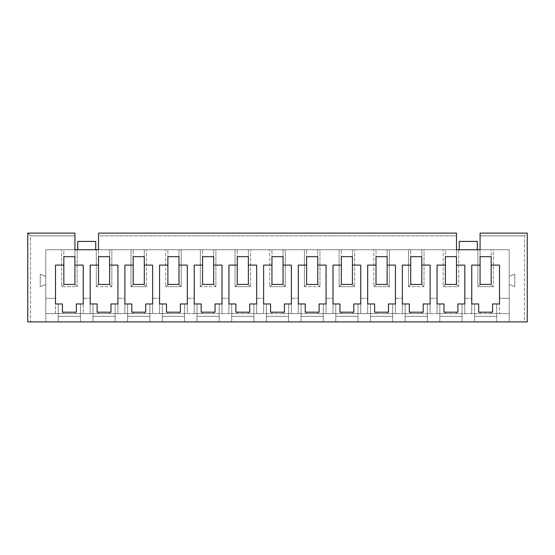 <?xml version="1.0" encoding="UTF-8"?>
<svg xmlns="http://www.w3.org/2000/svg" width="555" height="555" viewBox="0 0 555 555"><rect width="100%" height="100%" fill="white"/><g stroke="black" fill="none" stroke-linecap="round" stroke-linejoin="round"><path stroke-width="0.42" stroke-dasharray="2.77 2.08" d="M456.488 233.1L98.513 233.1L456.488 233.1L456.488 249.75L98.513 249.75L98.513 235.875L456.488 235.875L98.513 235.875L98.513 233.1L98.513 249.75L456.488 249.75L443.167 249.75L443.167 286.657L458.708 286.657L458.708 249.75L477.855 249.75L477.855 286.657L493.395 286.657L493.395 249.75L509.212 249.75L509.212 313.575L45.788 313.575L509.212 313.575L45.788 313.575L45.788 249.75L45.788 276.39L40.237 274.17L40.237 286.657L45.788 284.438L45.788 321.9L30.525 321.9L30.525 235.875L74.925 235.875L74.925 249.75L45.788 249.75L61.605 249.75L61.605 286.657L77.145 286.657L77.145 249.75L96.293 249.75L96.293 286.657L111.832 286.657L111.832 249.75L130.98 249.75L130.98 286.657L146.52 286.657L146.52 249.75L165.667 249.75L165.667 286.657L181.207 286.657L181.207 249.75L200.355 249.75L200.355 286.657L215.895 286.657L215.895 249.75L235.042 249.75L235.042 286.657L250.582 286.657L250.582 249.75L269.73 249.75L269.73 286.657L285.27 286.657L285.27 249.75L304.418 249.75L304.418 286.657L319.957 286.657L319.957 249.75L339.105 249.75L339.105 286.657L354.645 286.657L354.645 249.75L373.792 249.75L373.792 286.657L389.333 286.657L389.333 249.75L408.48 249.75L408.48 286.657L424.02 286.657L424.02 249.75L443.167 249.75L45.788 249.75L74.925 249.75L74.925 284.438L63.825 284.438L63.825 256.688L74.925 256.688L63.825 256.688L63.825 249.75L77.145 249.75L77.145 286.657L74.925 284.438L74.925 235.875L30.525 235.875L27.75 233.1L74.925 233.1L27.75 233.1L27.75 321.9L474.525 321.9L474.525 303.967L478.688 303.967L474.525 303.967L474.525 321.9L496.725 321.9L496.725 303.967L492.562 303.967L492.562 312.188L478.688 312.188L478.688 303.967L478.688 312.188L480.075 312.188L478.688 312.188L478.688 303.967L471.75 303.967L471.75 265.117L471.75 303.967L478.688 303.967L478.688 312.188L480.075 312.188L480.075 313.575L491.175 313.575L491.175 312.188L492.562 312.188L492.562 303.967L499.5 303.967L496.725 303.967L496.725 321.9L527.25 321.9L527.25 233.1L480.075 233.1L527.25 233.1L524.475 235.875L524.475 321.9L509.212 321.9L509.212 249.75L480.075 249.75L509.212 249.75L509.212 321.9L509.212 284.438L514.762 286.657L514.762 274.17L509.212 276.39L509.212 249.75L456.488 249.75L456.488 284.438L445.387 284.438L445.387 256.688L456.488 256.688L445.387 256.688L445.387 249.75L458.708 249.75L458.708 286.657L456.488 284.438L456.488 233.1M74.925 233.1L74.925 235.875L74.925 233.1M496.725 321.9L474.525 321.9L474.525 316.35L496.725 316.35L496.725 321.9L496.725 303.967L499.5 303.967L499.5 298.312L499.5 303.967L492.562 303.967L492.562 312.188L491.175 312.188L492.562 312.188L492.562 303.967L499.5 303.967L499.5 265.117L499.5 303.967L499.5 298.312L509.212 298.312L499.5 298.312L509.212 298.312L509.212 321.9L496.725 321.9M496.725 316.35L474.525 316.35L496.725 316.35L474.525 316.35L474.525 303.967L474.525 321.9L462.037 321.9L462.037 303.967L457.875 303.967L457.875 312.188L444 312.188L444 303.967L437.062 303.967L444 303.967L444 312.188L445.387 312.188L444 312.188L444 303.967L437.062 303.967L437.062 265.117L437.062 303.967L444 303.967L444 312.188L445.387 312.188L445.387 313.575L456.488 313.575L456.488 312.188L457.875 312.188L457.875 303.967L464.812 303.967L462.037 303.967L462.037 321.9L439.837 321.9L439.837 303.967L439.837 321.9L439.837 316.35L462.037 316.35L462.037 321.9L462.037 303.967L464.812 303.967L464.812 298.312L464.812 303.967L457.875 303.967L457.875 312.188L456.488 312.188L457.875 312.188L457.875 303.967L464.812 303.967L464.812 265.117L464.812 303.967L464.812 298.312L471.75 298.312L464.812 298.312L471.75 298.312L471.75 303.967L478.688 303.967L471.75 303.967L471.75 298.312L464.819 298.312L464.819 313.575L471.743 313.575L471.743 298.312L471.743 313.575L480.075 313.575L480.075 312.188L480.075 313.575L480.075 312.188L478.688 312.188L478.688 303.967L478.688 312.188L492.562 312.188L491.175 312.188L491.175 313.575L509.212 313.575L509.212 298.312L499.507 298.312L499.507 313.575L499.507 298.312L499.5 303.967L492.562 303.967L492.562 312.188L492.562 303.967L496.725 303.967L496.725 316.35M95.737 249.75L77.7 249.75L95.737 249.75L95.737 241.425L95.737 249.75L77.7 249.75L95.737 249.75M459.262 249.75L477.3 249.75L459.262 249.75L477.3 249.75L477.3 241.425L477.3 249.75L459.262 249.75L459.262 241.425L459.262 249.75M499.5 265.117L491.175 265.117L499.5 265.117M480.075 265.117L471.75 265.117L480.075 265.117M462.037 316.35L439.837 316.35L462.037 316.35L439.837 316.35L439.837 303.967L439.837 321.9L427.35 321.9L427.35 303.967L423.188 303.967L423.188 312.188L409.312 312.188L409.312 303.967L402.375 303.967L409.312 303.967L409.312 312.188L410.7 312.188L409.312 312.188L409.312 303.967L402.375 303.967L402.375 265.117L402.375 303.967L409.312 303.967L409.312 312.188L410.7 312.188L410.7 313.575L421.8 313.575L421.8 312.188L423.188 312.188L423.188 303.967L430.125 303.967L427.35 303.967L427.35 321.9L405.15 321.9L405.15 303.967L405.15 321.9L405.15 316.35L427.35 316.35L427.35 321.9L427.35 303.967L430.125 303.967L430.125 298.312L430.125 303.967L423.188 303.967L423.188 312.188L421.8 312.188L423.188 312.188L423.188 303.967L430.125 303.967L430.125 265.117L430.125 303.967L430.125 298.312L437.062 298.312L430.125 298.312L437.062 298.312L437.062 303.967L444 303.967L437.062 303.967L437.062 298.312L430.132 298.312L430.132 313.575L437.056 313.575L437.056 298.312L437.056 313.575L445.387 313.575L445.387 312.188L445.387 313.575L445.387 312.188L444 312.188L444 303.967L444 312.188L457.875 312.188L456.488 312.188L456.488 313.575L464.819 313.575L464.819 298.312L464.812 303.967L457.875 303.967L457.875 312.188L457.875 303.967L462.037 303.967L462.037 316.35M464.812 265.117L456.488 265.117L464.812 265.117M445.387 265.117L437.062 265.117L445.387 265.117M427.35 316.35L405.15 316.35L427.35 316.35L405.15 316.35L405.15 303.967L405.15 321.9L392.662 321.9L392.662 303.967L388.5 303.967L388.5 312.188L374.625 312.188L374.625 303.967L367.688 303.967L374.625 303.967L374.625 312.188L376.012 312.188L374.625 312.188L374.625 303.967L367.688 303.967L367.688 265.117L367.688 303.967L374.625 303.967L374.625 312.188L376.012 312.188L376.012 313.575L387.113 313.575L387.113 312.188L388.5 312.188L388.5 303.967L395.438 303.967L392.662 303.967L392.662 321.9L370.462 321.9L370.462 303.967L370.462 321.9L370.462 316.35L392.662 316.35L392.662 321.9L392.662 303.967L395.438 303.967L395.438 298.312L395.438 303.967L388.5 303.967L388.5 312.188L387.113 312.188L388.5 312.188L388.5 303.967L395.438 303.967L395.438 265.117L395.438 303.967L395.438 298.312L402.375 298.312L395.438 298.312L402.375 298.312L402.375 303.967L409.312 303.967L402.375 303.967L402.375 298.312L395.444 298.312L395.444 313.575L402.368 313.575L402.368 298.312L402.368 313.575L410.7 313.575L410.7 312.188L410.7 313.575L410.7 312.188L409.312 312.188L409.312 303.967L409.312 312.188L423.188 312.188L421.8 312.188L421.8 313.575L430.132 313.575L430.132 298.312L430.125 303.967L423.188 303.967L423.188 312.188L423.188 303.967L427.35 303.967L427.35 316.35M430.125 265.117L421.8 265.117L430.125 265.117M410.7 265.117L402.375 265.117L410.7 265.117M392.662 316.35L370.462 316.35L392.662 316.35L370.462 316.35L370.462 303.967L370.462 321.9L357.975 321.9L357.975 303.967L353.812 303.967L353.812 312.188L339.938 312.188L339.938 303.967L333 303.967L339.938 303.967L339.938 312.188L341.325 312.188L339.938 312.188L339.938 303.967L333 303.967L333 265.117L333 303.967L339.938 303.967L339.938 312.188L341.325 312.188L341.325 313.575L352.425 313.575L352.425 312.188L353.812 312.188L353.812 303.967L360.75 303.967L357.975 303.967L357.975 321.9L335.775 321.9L335.775 303.967L335.775 321.9L335.775 316.35L357.975 316.35L357.975 321.9L357.975 303.967L360.75 303.967L360.75 298.312L360.75 303.967L353.812 303.967L353.812 312.188L352.425 312.188L353.812 312.188L353.812 303.967L360.75 303.967L360.75 265.117L360.75 303.967L360.75 298.312L367.688 298.312L360.75 298.312L367.688 298.312L367.688 303.967L374.625 303.967L367.688 303.967L367.688 298.312L360.757 298.312L360.757 313.575L367.681 313.575L367.681 298.312L367.681 313.575L376.012 313.575L376.012 312.188L376.012 313.575L376.012 312.188L374.625 312.188L374.625 303.967L374.625 312.188L388.5 312.188L387.113 312.188L387.113 313.575L395.444 313.575L395.444 298.312L395.438 303.967L388.5 303.967L388.5 312.188L388.5 303.967L392.662 303.967L392.662 316.35M395.438 265.117L387.113 265.117L395.438 265.117M376.012 265.117L367.688 265.117L376.012 265.117M357.975 316.35L335.775 316.35L357.975 316.35L335.775 316.35L335.775 303.967L335.775 321.9L323.287 321.9L323.287 303.967L319.125 303.967L319.125 312.188L305.25 312.188L305.25 303.967L298.312 303.967L305.25 303.967L305.25 312.188L306.637 312.188L305.25 312.188L305.25 303.967L298.312 303.967L298.312 265.117L298.312 303.967L305.25 303.967L305.25 312.188L306.637 312.188L306.637 313.575L317.738 313.575L317.738 312.188L319.125 312.188L319.125 303.967L326.062 303.967L323.287 303.967L323.287 321.9L301.087 321.9L301.087 303.967L301.087 321.9L301.087 316.35L323.287 316.35L323.287 321.9L323.287 303.967L326.062 303.967L326.062 298.312L326.062 303.967L319.125 303.967L319.125 312.188L317.738 312.188L319.125 312.188L319.125 303.967L326.062 303.967L326.062 265.117L326.062 303.967L326.062 298.312L333 298.312L326.062 298.312L333 298.312L333 303.967L339.938 303.967L333 303.967L333 298.312L326.069 298.312L326.069 313.575L332.993 313.575L332.993 298.312L332.993 313.575L341.325 313.575L341.325 312.188L341.325 313.575L341.325 312.188L339.938 312.188L339.938 303.967L339.938 312.188L353.812 312.188L352.425 312.188L352.425 313.575L360.757 313.575L360.757 298.312L360.75 303.967L353.812 303.967L353.812 312.188L353.812 303.967L357.975 303.967L357.975 316.35M360.75 265.117L352.425 265.117L360.75 265.117M341.325 265.117L333 265.117L341.325 265.117M323.287 316.35L301.087 316.35L323.287 316.35L301.087 316.35L301.087 303.967L301.087 321.9L288.6 321.9L288.6 303.967L284.438 303.967L284.438 312.188L270.562 312.188L270.562 303.967L263.625 303.967L270.562 303.967L270.562 312.188L271.95 312.188L270.562 312.188L270.562 303.967L263.625 303.967L263.625 265.117L263.625 303.967L270.562 303.967L270.562 312.188L271.95 312.188L271.95 313.575L283.05 313.575L283.05 312.188L284.438 312.188L284.438 303.967L291.375 303.967L288.6 303.967L288.6 321.9L266.4 321.9L266.4 303.967L266.4 321.9L266.4 316.35L288.6 316.35L288.6 321.9L288.6 303.967L291.375 303.967L291.375 298.312L291.375 303.967L284.438 303.967L284.438 312.188L283.05 312.188L284.438 312.188L284.438 303.967L291.375 303.967L291.375 265.117L291.375 303.967L291.375 298.312L298.312 298.312L291.375 298.312L298.312 298.312L298.312 303.967L305.25 303.967L298.312 303.967L298.312 298.312L291.382 298.312L291.382 313.575L298.306 313.575L298.306 298.312L298.306 313.575L306.637 313.575L306.637 312.188L306.637 313.575L306.637 312.188L305.25 312.188L305.25 303.967L305.25 312.188L319.125 312.188L317.738 312.188L317.738 313.575L326.069 313.575L326.069 298.312L326.062 303.967L319.125 303.967L319.125 312.188L319.125 303.967L323.287 303.967L323.287 316.35M326.062 265.117L317.738 265.117L326.062 265.117M306.637 265.117L298.312 265.117L306.637 265.117M288.6 316.35L266.4 316.35L288.6 316.35L266.4 316.35L266.4 303.967L266.4 321.9L253.912 321.9L253.912 303.967L249.75 303.967L249.75 312.188L235.875 312.188L235.875 303.967L228.938 303.967L235.875 303.967L235.875 312.188L237.262 312.188L235.875 312.188L235.875 303.967L228.938 303.967L228.938 265.117L228.938 303.967L235.875 303.967L235.875 312.188L237.262 312.188L237.262 313.575L248.362 313.575L248.362 312.188L249.75 312.188L249.75 303.967L256.688 303.967L253.912 303.967L253.912 321.9L231.713 321.9L231.713 303.967L231.713 321.9L231.713 316.35L253.912 316.35L253.912 321.9L253.912 303.967L256.688 303.967L256.688 298.312L256.688 303.967L249.75 303.967L249.75 312.188L248.362 312.188L249.75 312.188L249.75 303.967L256.688 303.967L256.688 265.117L256.688 303.967L256.688 298.312L263.625 298.312L256.688 298.312L263.625 298.312L263.625 303.967L270.562 303.967L263.625 303.967L263.625 298.312L256.694 298.312L256.694 313.575L263.618 313.575L263.618 298.312L263.618 313.575L271.95 313.575L271.95 312.188L271.95 313.575L271.95 312.188L270.562 312.188L270.562 303.967L270.562 312.188L284.438 312.188L283.05 312.188L283.05 313.575L291.382 313.575L291.382 298.312L291.375 303.967L284.438 303.967L284.438 312.188L284.438 303.967L288.6 303.967L288.6 316.35M291.375 265.117L283.05 265.117L291.375 265.117M271.95 265.117L263.625 265.117L271.95 265.117M253.912 316.35L231.713 316.35L253.912 316.35L231.713 316.35L231.713 303.967L231.713 321.9L219.225 321.9L219.225 303.967L215.062 303.967L215.062 312.188L201.188 312.188L201.188 303.967L194.25 303.967L201.188 303.967L201.188 312.188L202.575 312.188L201.188 312.188L201.188 303.967L194.25 303.967L194.25 265.117L194.25 303.967L201.188 303.967L201.188 312.188L202.575 312.188L202.575 313.575L213.675 313.575L213.675 312.188L215.062 312.188L215.062 303.967L222 303.967L219.225 303.967L219.225 321.9L197.025 321.9L197.025 303.967L197.025 321.9L197.025 316.35L219.225 316.35L219.225 321.9L219.225 303.967L222 303.967L222 298.312L222 303.967L215.062 303.967L215.062 312.188L213.675 312.188L215.062 312.188L215.062 303.967L222 303.967L222 265.117L222 303.967L222 298.312L228.938 298.312L222 298.312L228.938 298.312L228.938 303.967L235.875 303.967L228.938 303.967L228.938 298.312L222.007 298.312L222.007 313.575L228.931 313.575L228.931 298.312L228.931 313.575L237.262 313.575L237.262 312.188L237.262 313.575L237.262 312.188L235.875 312.188L235.875 303.967L235.875 312.188L249.75 312.188L248.362 312.188L248.362 313.575L256.694 313.575L256.694 298.312L256.688 303.967L249.75 303.967L249.75 312.188L249.75 303.967L253.912 303.967L253.912 316.35M256.688 265.117L248.362 265.117L256.688 265.117M237.262 265.117L228.938 265.117L237.262 265.117M219.225 316.35L197.025 316.35L219.225 316.35L197.025 316.35L197.025 303.967L197.025 321.9L184.537 321.9L184.537 303.967L180.375 303.967L180.375 312.188L166.5 312.188L166.5 303.967L159.562 303.967L166.5 303.967L166.5 312.188L167.887 312.188L166.5 312.188L166.5 303.967L159.562 303.967L159.562 265.117L159.562 303.967L166.5 303.967L166.5 312.188L167.887 312.188L167.887 313.575L178.987 313.575L178.987 312.188L180.375 312.188L180.375 303.967L187.312 303.967L184.537 303.967L184.537 321.9L162.338 321.9L162.338 303.967L162.338 321.9L162.338 316.35L184.537 316.35L184.537 321.9L184.537 303.967L187.312 303.967L187.312 298.312L187.312 303.967L180.375 303.967L180.375 312.188L178.987 312.188L180.375 312.188L180.375 303.967L187.312 303.967L187.312 265.117L187.312 303.967L187.312 298.312L194.25 298.312L187.312 298.312L194.25 298.312L194.25 303.967L201.188 303.967L194.25 303.967L194.25 298.312L187.319 298.312L187.319 313.575L194.243 313.575L194.243 298.312L194.243 313.575L202.575 313.575L202.575 312.188L202.575 313.575L202.575 312.188L201.188 312.188L201.188 303.967L201.188 312.188L215.062 312.188L213.675 312.188L213.675 313.575L222.007 313.575L222.007 298.312L222 303.967L215.062 303.967L215.062 312.188L215.062 303.967L219.225 303.967L219.225 316.35M222 265.117L213.675 265.117L222 265.117M202.575 265.117L194.25 265.117L202.575 265.117M184.537 316.35L162.338 316.35L184.537 316.35L162.338 316.35L162.338 303.967L162.338 321.9L149.85 321.9L149.85 303.967L145.688 303.967L145.688 312.188L131.812 312.188L131.812 303.967L124.875 303.967L131.812 303.967L131.812 312.188L133.2 312.188L131.812 312.188L131.812 303.967L124.875 303.967L124.875 265.117L124.875 303.967L131.812 303.967L131.812 312.188L133.2 312.188L133.2 313.575L144.3 313.575L144.3 312.188L145.688 312.188L145.688 303.967L152.625 303.967L149.85 303.967L149.85 321.9L127.65 321.9L127.65 303.967L127.65 321.9L127.65 316.35L149.85 316.35L149.85 321.9L149.85 303.967L152.625 303.967L152.625 298.312L152.625 303.967L145.688 303.967L145.688 312.188L144.3 312.188L145.688 312.188L145.688 303.967L152.625 303.967L152.625 265.117L152.625 303.967L152.625 298.312L159.562 298.312L152.625 298.312L159.562 298.312L159.562 303.967L166.5 303.967L159.562 303.967L159.562 298.312L152.632 298.312L152.632 313.575L159.556 313.575L159.556 298.312L159.556 313.575L167.887 313.575L167.887 312.188L167.887 313.575L167.887 312.188L166.5 312.188L166.5 303.967L166.5 312.188L180.375 312.188L178.987 312.188L178.987 313.575L187.319 313.575L187.319 298.312L187.312 303.967L180.375 303.967L180.375 312.188L180.375 303.967L184.537 303.967L184.537 316.35M187.312 265.117L178.987 265.117L187.312 265.117M167.887 265.117L159.562 265.117L167.887 265.117M149.85 316.35L127.65 316.35L149.85 316.35L127.65 316.35L127.65 303.967L127.65 321.9L115.162 321.9L115.162 303.967L111 303.967L111 312.188L97.125 312.188L97.125 303.967L90.188 303.967L97.125 303.967L97.125 312.188L98.513 312.188L97.125 312.188L97.125 303.967L90.188 303.967L90.188 265.117L90.188 303.967L97.125 303.967L97.125 312.188L98.513 312.188L98.513 313.575L109.612 313.575L109.612 312.188L111 312.188L111 303.967L117.938 303.967L115.162 303.967L115.162 321.9L92.962 321.9L92.962 303.967L92.962 321.9L92.962 316.35L115.162 316.35L115.162 321.9L115.162 303.967L117.938 303.967L117.938 298.312L117.938 303.967L111 303.967L111 312.188L109.612 312.188L111 312.188L111 303.967L117.938 303.967L117.938 265.117L117.938 303.967L117.938 298.312L124.875 298.312L117.938 298.312L124.875 298.312L124.875 303.967L131.812 303.967L124.875 303.967L124.875 298.312L117.944 298.312L117.944 313.575L124.868 313.575L124.868 298.312L124.868 313.575L133.2 313.575L133.2 312.188L133.2 313.575L133.2 312.188L131.812 312.188L131.812 303.967L131.812 312.188L145.688 312.188L144.3 312.188L144.3 313.575L152.632 313.575L152.632 298.312L152.625 303.967L145.688 303.967L145.688 312.188L145.688 303.967L149.85 303.967L149.85 316.35M152.625 265.117L144.3 265.117L152.625 265.117M133.2 265.117L124.875 265.117L133.2 265.117M115.162 316.35L92.962 316.35L115.162 316.35L92.962 316.35L92.962 303.967L92.962 321.9L80.475 321.9L80.475 303.967L76.312 303.967L76.312 312.188L62.438 312.188L62.438 303.967L55.5 303.967L62.438 303.967L62.438 312.188L63.825 312.188L62.438 312.188L62.438 303.967L55.5 303.967L55.5 265.117L55.5 303.967L62.438 303.967L62.438 312.188L63.825 312.188L63.825 313.575L74.925 313.575L74.925 312.188L76.312 312.188L76.312 303.967L83.25 303.967L80.475 303.967L80.475 321.9L58.275 321.9L58.275 303.967L58.275 321.9L58.275 316.35L80.475 316.35L80.475 321.9L80.475 303.967L83.25 303.967L83.25 298.312L83.25 303.967L76.312 303.967L76.312 312.188L74.925 312.188L76.312 312.188L76.312 303.967L83.25 303.967L83.25 265.117L83.25 303.967L83.25 298.312L90.188 298.312L83.25 298.312L90.188 298.312L90.188 303.967L97.125 303.967L90.188 303.967L90.188 298.312L83.257 298.312L83.257 313.575L90.181 313.575L90.181 298.312L90.181 313.575L98.513 313.575L98.513 312.188L98.513 313.575L98.513 312.188L97.125 312.188L97.125 303.967L97.125 312.188L111 312.188L109.612 312.188L109.612 313.575L117.944 313.575L117.944 298.312L117.938 303.967L111 303.967L111 312.188L111 303.967L115.162 303.967L115.162 316.35M117.938 265.117L109.612 265.117L117.938 265.117M98.513 265.117L90.188 265.117L98.513 265.117M80.475 316.35L58.275 316.35L80.475 316.35L58.275 316.35L58.275 303.967L58.275 321.9L45.788 321.9L45.788 249.75L45.788 321.9L45.788 298.312L55.5 298.312L55.5 303.967L62.438 303.967L55.5 303.967L55.493 298.312L55.493 313.575L63.825 313.575L63.825 312.188L63.825 313.575L63.825 312.188L62.438 312.188L62.438 303.967L62.438 312.188L76.312 312.188L74.925 312.188L74.925 313.575L83.257 313.575L83.257 298.312L83.25 303.967L76.312 303.967L76.312 312.188L76.312 303.967L80.475 303.967L80.475 316.35M83.25 265.117L74.925 265.117L83.25 265.117M63.825 265.117L55.5 265.117L63.825 265.117M480.075 249.75L480.075 235.875L524.475 235.875L480.075 235.875L480.075 233.1L480.075 249.75L491.175 249.75L491.175 284.438L480.075 284.438L480.075 256.688L491.175 256.688L480.075 256.688L480.075 249.75L480.075 284.438L491.175 284.438L491.175 249.75L493.395 249.75L493.395 286.657L491.175 284.438L493.395 286.657L477.855 286.657L480.075 284.438L477.855 286.657L477.855 249.75L480.075 249.75M509.212 284.438L514.762 286.657L509.212 284.438L509.212 276.39L514.762 274.17L514.762 286.657L514.762 274.17L509.212 276.39L514.762 274.17L514.762 286.657L509.212 284.438M40.237 274.17L40.237 286.657L40.237 274.17L45.788 276.39L40.237 274.17L45.788 276.39L45.788 284.438L40.237 286.657L45.788 284.438L40.237 286.657L40.237 274.17M74.925 284.438L77.145 286.657L61.605 286.657L63.825 284.438L74.925 284.438M63.825 284.438L61.605 286.657L61.605 249.75L63.825 249.75L63.825 284.438M74.925 312.188L74.925 313.575L74.925 312.188M55.493 313.575L55.493 298.312L45.788 298.312L45.788 313.575L55.493 313.575M55.5 298.312L45.788 298.312L55.5 298.312M30.525 321.9L27.75 321.9L27.75 233.1L30.525 235.875L30.525 321.9M527.25 321.9L524.475 321.9L524.475 235.875L527.25 233.1L527.25 321.9M98.513 284.438L98.513 256.688L109.612 256.688L109.612 284.438L98.513 284.438L109.612 284.438L109.612 256.688L98.513 256.688L98.513 249.75L109.612 249.75L109.612 256.688L109.612 249.75L111.832 249.75L111.832 286.657L109.612 284.438L111.832 286.657L96.293 286.657L98.513 284.438L96.293 286.657L96.293 249.75L98.513 249.75L98.513 284.438M109.612 313.575L109.612 312.188L109.612 313.575M133.2 284.438L133.2 256.688L144.3 256.688L144.3 284.438L133.2 284.438L144.3 284.438L144.3 256.688L133.2 256.688L133.2 249.75L144.3 249.75L144.3 256.688L144.3 249.75L146.52 249.75L146.52 286.657L144.3 284.438L146.52 286.657L130.98 286.657L133.2 284.438L130.98 286.657L130.98 249.75L133.2 249.75L133.2 284.438M144.3 313.575L144.3 312.188L144.3 313.575M167.887 284.438L167.887 256.688L178.987 256.688L178.987 284.438L167.887 284.438L178.987 284.438L178.987 256.688L167.887 256.688L167.887 249.75L178.987 249.75L178.987 256.688L178.987 249.75L181.207 249.75L181.207 286.657L178.987 284.438L181.207 286.657L165.667 286.657L167.887 284.438L165.667 286.657L165.667 249.75L167.887 249.75L167.887 284.438M178.987 313.575L178.987 312.188L178.987 313.575M202.575 284.438L202.575 256.688L213.675 256.688L213.675 284.438L202.575 284.438L213.675 284.438L213.675 256.688L202.575 256.688L202.575 249.75L213.675 249.75L213.675 256.688L213.675 249.75L215.895 249.75L215.895 286.657L213.675 284.438L215.895 286.657L200.355 286.657L202.575 284.438L200.355 286.657L200.355 249.75L202.575 249.75L202.575 284.438M213.675 313.575L213.675 312.188L213.675 313.575M237.262 284.438L237.262 256.688L248.362 256.688L248.362 284.438L237.262 284.438L248.362 284.438L248.362 256.688L237.262 256.688L237.262 249.75L248.362 249.75L248.362 256.688L248.362 249.75L250.582 249.75L250.582 286.657L248.362 284.438L250.582 286.657L235.042 286.657L237.262 284.438L235.042 286.657L235.042 249.75L237.262 249.75L237.262 284.438M248.362 313.575L248.362 312.188L248.362 313.575M271.95 284.438L271.95 256.688L283.05 256.688L283.05 284.438L271.95 284.438L283.05 284.438L283.05 256.688L271.95 256.688L271.95 249.75L283.05 249.75L283.05 256.688L283.05 249.75L285.27 249.75L285.27 286.657L283.05 284.438L285.27 286.657L269.73 286.657L271.95 284.438L269.73 286.657L269.73 249.75L271.95 249.75L271.95 284.438M283.05 313.575L283.05 312.188L283.05 313.575M306.637 284.438L306.637 256.688L317.738 256.688L317.738 284.438L306.637 284.438L317.738 284.438L317.738 256.688L306.637 256.688L306.637 249.75L317.738 249.75L317.738 256.688L317.738 249.75L319.957 249.75L319.957 286.657L317.738 284.438L319.957 286.657L304.418 286.657L306.637 284.438L304.418 286.657L304.418 249.75L306.637 249.75L306.637 284.438M317.738 313.575L317.738 312.188L317.738 313.575M341.325 284.438L341.325 256.688L352.425 256.688L352.425 284.438L341.325 284.438L352.425 284.438L352.425 256.688L341.325 256.688L341.325 249.75L352.425 249.75L352.425 256.688L352.425 249.75L354.645 249.75L354.645 286.657L352.425 284.438L354.645 286.657L339.105 286.657L341.325 284.438L339.105 286.657L339.105 249.75L341.325 249.75L341.325 284.438M352.425 313.575L352.425 312.188L352.425 313.575M376.012 284.438L376.012 256.688L387.113 256.688L387.113 284.438L376.012 284.438L387.113 284.438L387.113 256.688L376.012 256.688L376.012 249.75L387.113 249.75L387.113 256.688L387.113 249.75L389.333 249.75L389.333 286.657L387.113 284.438L389.333 286.657L373.792 286.657L376.012 284.438L373.792 286.657L373.792 249.75L376.012 249.75L376.012 284.438M387.113 313.575L387.113 312.188L387.113 313.575M410.7 284.438L410.7 256.688L421.8 256.688L421.8 284.438L410.7 284.438L421.8 284.438L421.8 256.688L410.7 256.688L410.7 249.75L421.8 249.75L421.8 256.688L421.8 249.75L424.02 249.75L424.02 286.657L421.8 284.438L424.02 286.657L408.48 286.657L410.7 284.438L408.48 286.657L408.48 249.75L410.7 249.75L410.7 284.438M421.8 313.575L421.8 312.188L421.8 313.575M456.488 284.438L458.708 286.657L443.167 286.657L445.387 284.438L456.488 284.438M445.387 284.438L443.167 286.657L443.167 249.75L445.387 249.75L445.387 284.438M456.488 313.575L456.488 312.188L456.488 313.575M491.175 313.575L491.175 312.188L491.175 313.575M77.7 241.425L77.7 249.75L77.7 241.425"/><path stroke-width="0.83" d="M98.513 233.1L456.488 233.1L98.513 233.1L98.513 249.75L74.925 249.75L98.513 249.75L98.513 233.1M27.75 233.1L74.925 233.1L27.75 233.1L27.75 321.9L527.25 321.9L27.75 321.9L27.75 233.1M492.562 303.967L499.5 303.967L499.5 265.117L499.5 303.967L492.562 303.967L492.562 312.188L492.562 303.967M478.688 312.188L492.562 312.188L478.688 312.188L478.688 303.967L478.688 312.188M471.75 303.967L478.688 303.967L471.75 303.967L471.75 265.117L471.75 303.967M456.488 249.75L480.075 249.75L456.488 249.75L456.488 233.1L456.488 249.75M491.175 265.117L491.175 284.438L480.075 284.438L480.075 256.688L491.175 256.688L491.175 265.117L499.5 265.117L491.175 265.117L491.175 256.688L480.075 256.688L480.075 284.438L491.175 284.438L491.175 265.117M74.925 249.75L74.925 233.1L74.925 249.75M527.25 321.9L527.25 233.1L480.075 233.1L480.075 249.75L480.075 233.1L527.25 233.1L527.25 321.9M437.062 265.117L445.387 265.117L445.387 256.688L456.488 256.688L456.488 265.117L464.812 265.117L464.812 303.967L457.875 303.967L457.875 312.188L444 312.188L444 303.967L437.062 303.967L437.062 265.117L437.062 303.967L444 303.967L444 312.188L457.875 312.188L457.875 303.967L464.812 303.967L464.812 265.117L456.488 265.117L456.488 284.438L445.387 284.438L445.387 265.117L445.387 284.438L456.488 284.438L456.488 256.688L445.387 256.688L445.387 265.117L437.062 265.117M367.688 265.117L376.012 265.117L376.012 256.688L387.113 256.688L387.113 265.117L395.438 265.117L395.438 303.967L388.5 303.967L388.5 312.188L374.625 312.188L374.625 303.967L367.688 303.967L367.688 265.117L367.688 303.967L374.625 303.967L374.625 312.188L388.5 312.188L388.5 303.967L395.438 303.967L395.438 265.117L387.113 265.117L387.113 284.438L376.012 284.438L376.012 265.117L376.012 284.438L387.113 284.438L387.113 256.688L376.012 256.688L376.012 265.117L367.688 265.117M298.312 265.117L306.637 265.117L306.637 256.688L317.738 256.688L317.738 265.117L326.062 265.117L326.062 303.967L319.125 303.967L319.125 312.188L305.25 312.188L305.25 303.967L298.312 303.967L298.312 265.117L298.312 303.967L305.25 303.967L305.25 312.188L319.125 312.188L319.125 303.967L326.062 303.967L326.062 265.117L317.738 265.117L317.738 284.438L306.637 284.438L306.637 265.117L306.637 284.438L317.738 284.438L317.738 256.688L306.637 256.688L306.637 265.117L298.312 265.117M228.938 265.117L237.262 265.117L237.262 256.688L248.362 256.688L248.362 265.117L256.688 265.117L256.688 303.967L249.75 303.967L249.75 312.188L235.875 312.188L235.875 303.967L228.938 303.967L228.938 265.117L228.938 303.967L235.875 303.967L235.875 312.188L249.75 312.188L249.75 303.967L256.688 303.967L256.688 265.117L248.362 265.117L248.362 284.438L237.262 284.438L237.262 265.117L237.262 284.438L248.362 284.438L248.362 256.688L237.262 256.688L237.262 265.117L228.938 265.117M159.562 265.117L167.887 265.117L167.887 256.688L178.987 256.688L178.987 265.117L187.312 265.117L187.312 303.967L180.375 303.967L180.375 312.188L166.5 312.188L166.5 303.967L159.562 303.967L159.562 265.117L159.562 303.967L166.5 303.967L166.5 312.188L180.375 312.188L180.375 303.967L187.312 303.967L187.312 265.117L178.987 265.117L178.987 284.438L167.887 284.438L167.887 265.117L167.887 284.438L178.987 284.438L178.987 256.688L167.887 256.688L167.887 265.117L159.562 265.117M90.188 265.117L98.513 265.117L98.513 256.688L109.612 256.688L109.612 265.117L117.938 265.117L117.938 303.967L111 303.967L111 312.188L97.125 312.188L97.125 303.967L90.188 303.967L90.188 265.117L90.188 303.967L97.125 303.967L97.125 312.188L111 312.188L111 303.967L117.938 303.967L117.938 265.117L109.612 265.117L109.612 284.438L98.513 284.438L98.513 265.117L98.513 284.438L109.612 284.438L109.612 256.688L98.513 256.688L98.513 265.117L90.188 265.117M55.5 265.117L63.825 265.117L63.825 256.688L74.925 256.688L74.925 265.117L83.25 265.117L83.25 303.967L76.312 303.967L76.312 312.188L62.438 312.188L62.438 303.967L55.5 303.967L55.5 265.117L55.5 303.967L62.438 303.967L62.438 312.188L76.312 312.188L76.312 303.967L83.25 303.967L83.25 265.117L74.925 265.117L74.925 284.438L63.825 284.438L63.825 265.117L63.825 284.438L74.925 284.438L74.925 256.688L63.825 256.688L63.825 265.117L55.5 265.117M124.875 265.117L133.2 265.117L133.2 256.688L144.3 256.688L144.3 265.117L152.625 265.117L152.625 303.967L145.688 303.967L145.688 312.188L131.812 312.188L131.812 303.967L124.875 303.967L124.875 265.117L124.875 303.967L131.812 303.967L131.812 312.188L145.688 312.188L145.688 303.967L152.625 303.967L152.625 265.117L144.3 265.117L144.3 284.438L133.2 284.438L133.2 265.117L133.2 284.438L144.3 284.438L144.3 256.688L133.2 256.688L133.2 265.117L124.875 265.117M194.25 265.117L202.575 265.117L202.575 256.688L213.675 256.688L213.675 265.117L222 265.117L222 303.967L215.062 303.967L215.062 312.188L201.188 312.188L201.188 303.967L194.25 303.967L194.25 265.117L194.25 303.967L201.188 303.967L201.188 312.188L215.062 312.188L215.062 303.967L222 303.967L222 265.117L213.675 265.117L213.675 284.438L202.575 284.438L202.575 265.117L202.575 284.438L213.675 284.438L213.675 256.688L202.575 256.688L202.575 265.117L194.25 265.117M263.625 265.117L271.95 265.117L271.95 256.688L283.05 256.688L283.05 265.117L291.375 265.117L291.375 303.967L284.438 303.967L284.438 312.188L270.562 312.188L270.562 303.967L263.625 303.967L263.625 265.117L263.625 303.967L270.562 303.967L270.562 312.188L284.438 312.188L284.438 303.967L291.375 303.967L291.375 265.117L283.05 265.117L283.05 284.438L271.95 284.438L271.95 265.117L271.95 284.438L283.05 284.438L283.05 256.688L271.95 256.688L271.95 265.117L263.625 265.117M333 265.117L341.325 265.117L341.325 256.688L352.425 256.688L352.425 265.117L360.75 265.117L360.75 303.967L353.812 303.967L353.812 312.188L339.938 312.188L339.938 303.967L333 303.967L333 265.117L333 303.967L339.938 303.967L339.938 312.188L353.812 312.188L353.812 303.967L360.75 303.967L360.75 265.117L352.425 265.117L352.425 284.438L341.325 284.438L341.325 265.117L341.325 284.438L352.425 284.438L352.425 256.688L341.325 256.688L341.325 265.117L333 265.117M402.375 265.117L410.7 265.117L410.7 256.688L421.8 256.688L421.8 265.117L430.125 265.117L430.125 303.967L423.188 303.967L423.188 312.188L409.312 312.188L409.312 303.967L402.375 303.967L402.375 265.117L402.375 303.967L409.312 303.967L409.312 312.188L423.188 312.188L423.188 303.967L430.125 303.967L430.125 265.117L421.8 265.117L421.8 284.438L410.7 284.438L410.7 265.117L410.7 284.438L421.8 284.438L421.8 256.688L410.7 256.688L410.7 265.117L402.375 265.117M471.75 265.117L480.075 265.117L471.75 265.117M477.3 241.425L477.3 249.75L477.3 241.425L459.262 241.425L459.262 249.75L459.262 241.425L477.3 241.425M95.737 249.75L95.737 241.425L77.7 241.425L77.7 249.75L77.7 241.425L95.737 241.425L95.737 249.75"/></g></svg>
